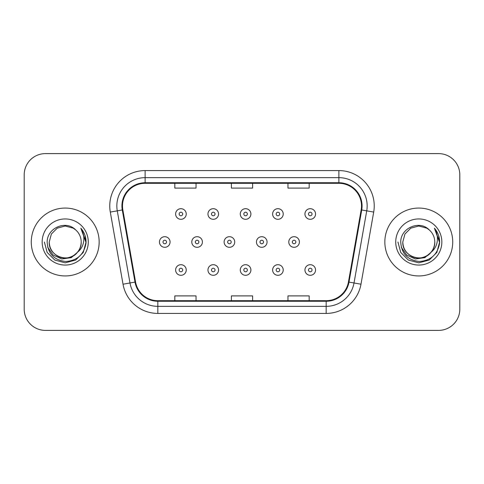 <?xml version="1.0" encoding="UTF-8"?>
<svg xmlns="http://www.w3.org/2000/svg" width="484" height="484" viewBox="0 0 484 484"><rect width="100%" height="100%" fill="white"/><g stroke="black" fill="none" stroke-linecap="round" stroke-linejoin="round"><path stroke-width="0.73" d="M31.272 242A33.941 33.941 0 0 0 65.213 275.94A33.941 33.941 0 0 0 99.159 242A33.941 33.941 0 0 0 65.213 208.059A33.941 33.941 0 0 0 31.272 242A33.941 33.941 0 0 0 65.213 275.94A33.941 33.941 0 0 0 99.159 242A33.941 33.941 0 0 0 65.213 208.059A33.941 33.941 0 0 0 31.272 242M384.841 242A33.941 33.941 0 0 0 418.787 275.94A33.941 33.941 0 0 0 452.728 242A33.941 33.941 0 0 0 418.787 208.059A33.941 33.941 0 0 0 384.841 242A33.941 33.941 0 0 0 418.787 275.94A33.941 33.941 0 0 0 452.728 242A33.941 33.941 0 0 0 418.787 208.059A33.941 33.941 0 0 0 384.841 242M122.494 205.936A22.627 22.627 0 0 1 145.121 183.309L338.879 183.309A22.627 22.627 0 0 1 361.161 209.862L348.444 281.997A22.627 22.627 0 0 1 326.162 300.691L157.838 300.691A22.627 22.627 0 0 1 135.556 281.997L122.839 209.862A22.627 22.627 0 0 1 122.494 205.936M121.926 205.936A23.196 23.196 0 0 0 122.277 209.965L135 282.093A23.196 23.196 0 0 0 157.838 301.26L326.162 301.26A23.196 23.196 0 0 0 349 282.093L361.723 209.965A23.196 23.196 0 0 0 338.879 182.74L145.121 182.74A23.196 23.196 0 0 0 121.926 205.936M110.304 212.077A35.356 35.356 0 0 1 145.121 170.58L338.879 170.58A35.356 35.356 0 0 1 373.696 212.077L360.979 284.205A35.356 35.356 0 0 1 326.162 313.42L157.838 313.42A35.356 35.356 0 0 1 123.021 284.205L110.304 212.077L117.267 210.849A28.284 28.284 0 0 1 145.121 177.652L338.879 177.652A28.284 28.284 0 0 1 366.733 210.849L354.016 282.977A28.284 28.284 0 0 1 326.162 306.348L157.838 306.348A28.284 28.284 0 0 1 129.984 282.977L117.267 210.849A28.284 28.284 0 0 1 116.838 205.936M459.8 174.821A21.211 21.211 0 0 0 438.589 153.609L45.411 153.609A21.211 21.211 0 0 0 24.2 174.821L24.2 309.179A21.211 21.211 0 0 0 45.411 330.391L438.589 330.391A21.211 21.211 0 0 0 459.8 309.179L459.8 174.821L459.8 309.179M349 282.093L354.016 282.977L366.733 210.849L373.696 212.077M231.394 183.309L231.394 188.094L252.606 188.094L252.606 183.309M174.821 183.309L174.821 188.094L196.038 188.094L196.038 183.309M287.962 183.309L287.962 188.094L309.179 188.094L309.179 183.309M252.606 300.691L252.606 295.906L231.394 295.906L231.394 300.691M196.038 300.691L196.038 295.906L174.821 295.906L174.821 300.691M309.179 300.691L309.179 295.906L287.962 295.906L287.962 300.691M24.2 174.821L24.2 309.179M438.589 153.609L45.411 153.609M45.411 330.391L438.589 330.391M186.237 213.995A5.306 5.306 0 0 1 180.931 219.3A5.306 5.306 0 0 1 175.625 213.995A5.306 5.306 0 0 1 180.931 208.695A5.306 5.306 0 0 1 186.237 213.995A5.306 5.306 0 0 0 180.931 208.695A5.306 5.306 0 0 0 175.625 213.995M159.46 242A5.306 5.306 0 0 1 164.766 236.694A5.306 5.306 0 0 1 170.072 242A5.306 5.306 0 0 1 164.766 247.306A5.306 5.306 0 0 1 159.46 242A5.306 5.306 0 0 0 164.766 247.306A5.306 5.306 0 0 0 170.072 242M175.625 270.005A5.306 5.306 0 0 1 180.931 264.7A5.306 5.306 0 0 1 186.237 270.005A5.306 5.306 0 0 1 180.931 275.305A5.306 5.306 0 0 1 175.625 270.005A5.306 5.306 0 0 0 180.931 275.305A5.306 5.306 0 0 0 186.237 270.005M218.562 213.995A5.306 5.306 0 0 1 213.262 219.3A5.306 5.306 0 0 1 207.957 213.995A5.306 5.306 0 0 1 213.262 208.695A5.306 5.306 0 0 1 218.562 213.995A5.306 5.306 0 0 0 213.262 208.695A5.306 5.306 0 0 0 207.957 213.995M250.893 213.995A5.306 5.306 0 0 1 245.594 219.3A5.306 5.306 0 0 1 240.288 213.995A5.306 5.306 0 0 1 245.594 208.695A5.306 5.306 0 0 1 250.893 213.995A5.306 5.306 0 0 0 245.594 208.695A5.306 5.306 0 0 0 240.288 213.995M283.225 213.995A5.306 5.306 0 0 1 277.925 219.3A5.306 5.306 0 0 1 272.619 213.995A5.306 5.306 0 0 1 277.925 208.695A5.306 5.306 0 0 1 283.225 213.995A5.306 5.306 0 0 0 277.925 208.695A5.306 5.306 0 0 0 272.619 213.995M315.556 213.995A5.306 5.306 0 0 1 310.256 219.3A5.306 5.306 0 0 1 304.95 213.995A5.306 5.306 0 0 1 310.256 208.695A5.306 5.306 0 0 1 315.556 213.995A5.306 5.306 0 0 0 310.256 208.695A5.306 5.306 0 0 0 304.95 213.995M191.791 242A5.306 5.306 0 0 1 197.097 236.694A5.306 5.306 0 0 1 202.403 242A5.306 5.306 0 0 1 197.097 247.306A5.306 5.306 0 0 1 191.791 242A5.306 5.306 0 0 0 197.097 247.306A5.306 5.306 0 0 0 202.403 242M224.122 242A5.306 5.306 0 0 1 229.428 236.694A5.306 5.306 0 0 1 234.728 242A5.306 5.306 0 0 1 229.428 247.306A5.306 5.306 0 0 1 224.122 242A5.306 5.306 0 0 0 229.428 247.306A5.306 5.306 0 0 0 234.728 242M256.453 242A5.306 5.306 0 0 1 261.759 236.694A5.306 5.306 0 0 1 267.059 242A5.306 5.306 0 0 1 261.759 247.306A5.306 5.306 0 0 1 256.453 242A5.306 5.306 0 0 0 261.759 247.306A5.306 5.306 0 0 0 267.059 242M207.957 270.005A5.306 5.306 0 0 1 213.262 264.7A5.306 5.306 0 0 1 218.562 270.005A5.306 5.306 0 0 1 213.262 275.305A5.306 5.306 0 0 1 207.957 270.005A5.306 5.306 0 0 0 213.262 275.305A5.306 5.306 0 0 0 218.562 270.005M240.288 270.005A5.306 5.306 0 0 1 245.594 264.7A5.306 5.306 0 0 1 250.893 270.005A5.306 5.306 0 0 1 245.594 275.305A5.306 5.306 0 0 1 240.288 270.005A5.306 5.306 0 0 0 245.594 275.305A5.306 5.306 0 0 0 250.893 270.005M272.619 270.005A5.306 5.306 0 0 1 277.925 264.7A5.306 5.306 0 0 1 283.225 270.005A5.306 5.306 0 0 1 277.925 275.305A5.306 5.306 0 0 1 272.619 270.005A5.306 5.306 0 0 0 277.925 275.305A5.306 5.306 0 0 0 283.225 270.005M304.95 270.005A5.306 5.306 0 0 1 310.256 264.7A5.306 5.306 0 0 1 315.556 270.005A5.306 5.306 0 0 1 310.256 275.305A5.306 5.306 0 0 1 304.95 270.005A5.306 5.306 0 0 0 310.256 275.305A5.306 5.306 0 0 0 315.556 270.005M81.197 242C81.748 253.822 67.185 262.225 57.221 255.842C52.109 252.642 49.447 248.026 49.229 242L51.371 234.008L57.221 228.158L65.213 226.016L73.205 228.158L75.685 229.924C65.878 219.639 46.99 228.109 47.166 242C47.886 253.67 54.075 260.168 65.727 261.487C77.204 260.658 83.968 254.56 86.025 243.198L86.061 242C86.001 236.755 84.258 232.151 80.828 228.188C83.436 232.465 84.355 237.069 83.587 242C82.837 246.193 80.798 249.617 77.464 252.273A15.984 15.984 0 0 0 81.197 242C80.985 248.026 78.317 252.642 73.205 255.842C63.241 262.225 48.684 253.822 49.229 242C49.447 248.026 52.109 252.642 57.221 255.842C67.185 262.225 81.748 253.822 81.197 242A15.984 15.984 0 0 0 75.685 229.924M77.464 252.273C68.976 263.738 48.394 256.405 49.229 242M78.481 251.414L71.263 257.657L61.807 258.976L53.101 255.038L47.662 247.185M42.156 242A23.057 23.057 0 0 0 65.213 265.057A23.057 23.057 0 0 0 88.27 242A23.057 23.057 0 0 0 65.213 218.943A23.057 23.057 0 0 0 42.156 242M80.828 228.188L86.049 242.605L85.081 235.684L86.049 242.605L85.081 235.684L86.049 242.605L80.985 228.363L86.049 242.605L80.985 228.363L86.061 242L83.266 252.424L75.637 260.053L65.213 262.848L54.789 260.053L47.16 252.424L44.365 242M80.985 228.363L86.049 242.617M434.771 242C435.316 253.822 420.759 262.225 410.795 255.842C405.683 252.642 403.015 248.026 402.803 242L404.945 234.008L410.795 228.158L418.787 226.016L426.779 228.158L429.26 229.924C419.446 219.639 400.558 228.109 400.74 242C401.46 253.67 407.643 260.168 419.301 261.487C430.778 260.658 437.542 254.56 439.599 243.198L439.635 242C439.575 236.755 437.826 232.151 434.396 228.188C437.01 232.465 437.923 237.069 437.155 242C436.411 246.193 434.372 249.617 431.038 252.273A15.984 15.984 0 0 0 434.771 242C434.553 248.026 431.891 252.642 426.779 255.842C416.815 262.225 402.252 253.822 402.803 242C403.015 248.026 405.683 252.642 410.795 255.842C420.759 262.225 435.316 253.822 434.771 242A15.984 15.984 0 0 0 429.26 229.924M431.038 252.273C422.55 263.738 401.968 256.405 402.803 242M432.055 251.414L424.837 257.657L415.381 258.976L406.675 255.038L401.236 247.185M395.731 242A23.057 23.057 0 0 0 418.787 265.057A23.057 23.057 0 0 0 441.844 242A23.057 23.057 0 0 0 418.787 218.943A23.057 23.057 0 0 0 395.731 242M434.396 228.188L439.623 242.605L438.655 235.684L439.623 242.605L438.655 235.684L439.623 242.605L434.553 228.363L439.623 242.605L434.553 228.363L439.635 242L436.84 252.424L429.211 260.053L418.787 262.848L408.363 260.053L400.734 252.424L397.939 242M434.553 228.363L439.623 242.617M288.785 242A5.306 5.306 0 0 1 294.091 236.694A5.306 5.306 0 0 1 299.39 242A5.306 5.306 0 0 1 294.091 247.306A5.306 5.306 0 0 1 288.785 242A5.306 5.306 0 0 0 294.091 247.306A5.306 5.306 0 0 0 299.39 242M338.879 170.58L338.879 182.74M117.267 210.849L122.277 209.965M157.838 313.42L157.838 301.26M326.162 301.26L326.162 313.42M123.021 284.205L135 282.093M361.723 209.965L366.733 210.849M145.121 170.58L145.121 182.74M354.016 282.977L360.979 284.205M179.165 213.995A1.767 1.767 0 0 0 180.931 215.767A1.767 1.767 0 0 0 182.698 213.995A1.767 1.767 0 0 0 180.931 212.228A1.767 1.767 0 0 0 179.165 213.995M166.532 242A1.767 1.767 0 0 0 164.766 240.233A1.767 1.767 0 0 0 162.999 242A1.767 1.767 0 0 0 164.766 243.767A1.767 1.767 0 0 0 166.532 242M182.698 270.005A1.767 1.767 0 0 0 180.931 268.233A1.767 1.767 0 0 0 179.165 270.005A1.767 1.767 0 0 0 180.931 271.772A1.767 1.767 0 0 0 182.698 270.005M211.496 213.995A1.767 1.767 0 0 0 213.262 215.767A1.767 1.767 0 0 0 215.029 213.995A1.767 1.767 0 0 0 213.262 212.228A1.767 1.767 0 0 0 211.496 213.995M243.827 213.995A1.767 1.767 0 0 0 245.594 215.767A1.767 1.767 0 0 0 247.36 213.995A1.767 1.767 0 0 0 245.594 212.228A1.767 1.767 0 0 0 243.827 213.995M276.152 213.995A1.767 1.767 0 0 0 277.925 215.767A1.767 1.767 0 0 0 279.692 213.995A1.767 1.767 0 0 0 277.925 212.228A1.767 1.767 0 0 0 276.152 213.995M308.483 213.995A1.767 1.767 0 0 0 310.256 215.767A1.767 1.767 0 0 0 312.023 213.995A1.767 1.767 0 0 0 310.256 212.228A1.767 1.767 0 0 0 308.483 213.995M198.863 242A1.767 1.767 0 0 0 197.097 240.233A1.767 1.767 0 0 0 195.33 242A1.767 1.767 0 0 0 197.097 243.767A1.767 1.767 0 0 0 198.863 242M231.195 242A1.767 1.767 0 0 0 229.428 240.233A1.767 1.767 0 0 0 227.661 242A1.767 1.767 0 0 0 229.428 243.767A1.767 1.767 0 0 0 231.195 242M263.526 242A1.767 1.767 0 0 0 261.759 240.233A1.767 1.767 0 0 0 259.993 242A1.767 1.767 0 0 0 261.759 243.767A1.767 1.767 0 0 0 263.526 242M215.029 270.005A1.767 1.767 0 0 0 213.262 268.233A1.767 1.767 0 0 0 211.496 270.005A1.767 1.767 0 0 0 213.262 271.772A1.767 1.767 0 0 0 215.029 270.005M247.36 270.005A1.767 1.767 0 0 0 245.594 268.233A1.767 1.767 0 0 0 243.827 270.005A1.767 1.767 0 0 0 245.594 271.772A1.767 1.767 0 0 0 247.36 270.005M279.692 270.005A1.767 1.767 0 0 0 277.925 268.233A1.767 1.767 0 0 0 276.152 270.005A1.767 1.767 0 0 0 277.925 271.772A1.767 1.767 0 0 0 279.692 270.005M312.023 270.005A1.767 1.767 0 0 0 310.256 268.233A1.767 1.767 0 0 0 308.483 270.005A1.767 1.767 0 0 0 310.256 271.772A1.767 1.767 0 0 0 312.023 270.005M295.857 242A1.767 1.767 0 0 0 294.091 240.233A1.767 1.767 0 0 0 292.318 242A1.767 1.767 0 0 0 294.091 243.767A1.767 1.767 0 0 0 295.857 242"/></g></svg>
